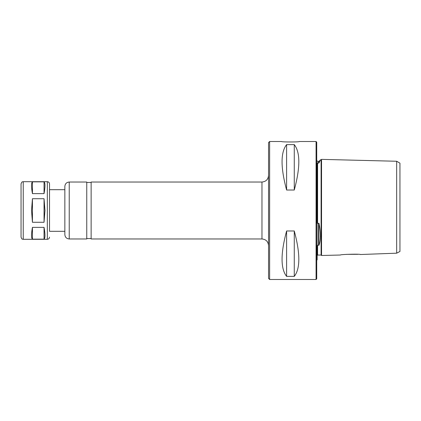 <?xml version="1.0" encoding="UTF-8"?>
<svg xmlns="http://www.w3.org/2000/svg" width="421" height="421" viewBox="0 0 421 421"><rect width="100%" height="100%" fill="white"/><g stroke="black" fill="none" stroke-linecap="round" stroke-linejoin="round"><path stroke-width="0.63" d="M44.047 181.851C45.263 182.888 45.263 186.813 44.047 193.628L32.438 193.628C31.222 186.813 31.222 182.888 32.438 181.851L44.047 181.851L44.047 193.628M32.438 181.851L32.438 193.628M31.522 210.5L32.438 198.723L44.047 198.723L44.963 210.5L44.047 222.277L32.438 222.277L31.522 210.5M32.438 239.149C31.222 238.112 31.222 234.187 32.438 227.372L44.047 227.372C45.263 234.187 45.263 238.112 44.047 239.149L32.438 239.149L32.438 227.372M44.047 227.372L44.047 239.149M44.047 198.723L44.047 222.277M32.438 198.723L32.438 222.277M64.855 231.308L49.52 231.308L49.52 183.888L49.52 189.692L64.855 189.692M64.855 210.5L64.855 186.408C65.113 183.745 66.576 182.288 69.233 182.03L69.233 238.97C66.576 238.712 65.113 237.255 64.855 234.592L64.855 210.5M69.233 238.97L86.758 238.97L86.758 182.03L69.233 182.03M261.967 182.03L261.967 238.97L91.136 238.97L91.136 182.03L261.967 182.03C265.961 181.64 268.151 179.446 268.54 175.457M21.05 210.5L21.05 183.888C22.181 180.793 22.581 182.167 23.239 181.698L23.239 239.302C22.581 238.833 22.181 240.207 21.05 237.112L21.05 210.5M269.635 141.509L268.54 142.603L268.54 278.397L269.635 279.491L269.635 141.509L281.57 141.509C281.028 142.13 299.857 142.13 299.31 141.509L316.066 141.509L316.066 279.491L269.635 279.491M294.274 144.619C300.331 152.334 300.331 167.469 294.274 190.024L286.606 190.024C280.549 167.469 280.549 152.334 286.606 144.619L294.274 144.619L294.274 190.024M286.606 276.381C280.549 268.666 280.549 253.531 286.606 230.976L294.274 230.976C300.331 253.531 300.331 268.666 294.274 276.381L286.606 276.381L286.606 230.976M294.274 230.976L294.274 276.381M286.606 144.619L286.606 190.024M316.066 279.491L316.724 278.834L316.724 142.166L316.066 141.509M316.724 260.11L317.16 259.852L317.16 246.359L317.597 245.106L318.976 245.248C320.918 239.944 320.918 232.613 318.976 223.256L317.597 223.498L317.597 162.895L317.16 163.206L318.976 163.001L320.497 159.806L318.976 163.001L318.976 161.332L320.497 159.806L321.102 159.806A0.437 0.437 -0 0 0 321.544 159.37L321.544 255.494L340.421 255.021C340.179 254.352 360.66 253.831 360.418 254.521L396.666 253.184L399.95 251.479L399.95 163.153L396.666 161.259L396.666 253.184L398.861 252.042M317.597 223.498L317.16 221.935L317.16 163.206M318.976 223.256L318.976 245.248L317.597 245.106L317.597 255.058L321.102 255.058L321.544 255.494M318.039 245.248L317.597 245.106L318.039 245.248L317.597 245.106L318.039 245.248L317.597 245.106L318.039 245.248L318.039 223.256M317.16 255.494L317.597 255.058M320.497 236.107L320.492 236.381M357.892 254.31L346.562 254.352M23.239 239.302L47.331 239.302L47.331 181.698L23.239 181.698M316.724 160.89L318.039 161.332L318.039 163.001M320.497 159.806L321.102 159.806L321.102 255.058M396.666 161.259L321.544 159.37L396.666 161.259L399.95 163.153M47.331 181.698C48.662 181.83 49.394 182.561 49.52 183.888M47.331 239.302C48.662 239.17 49.394 238.439 49.52 237.112M91.136 182.467L86.758 182.467M91.136 238.533L86.758 238.533M261.967 238.97C265.961 239.36 268.151 241.554 268.54 245.543M321.102 232.403L321.544 232.403M321.102 188.597L321.544 188.597M321.102 159.806L321.544 159.37M318.039 161.332L318.976 161.332"/></g></svg>
